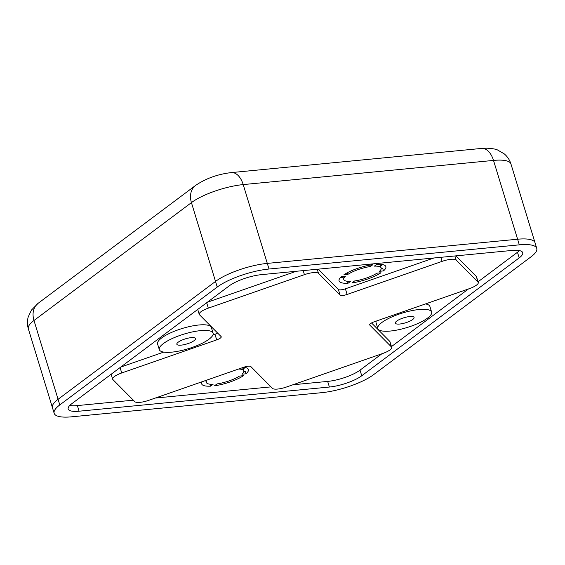 <?xml version="1.0" encoding="UTF-8"?>
<svg xmlns="http://www.w3.org/2000/svg" width="565" height="565" viewBox="0 0 565 565"><rect width="100%" height="100%" fill="white"/><g stroke="black" fill="none" stroke-linecap="round" stroke-linejoin="round"><path stroke-width="0.85" d="M244.758 367.773L244.624 367.349M481.627 148.425L486.931 148.178C492.659 148.553 496.24 149.174 497.666 150.043L504.185 153.828C507.405 156.519 509.651 159.888 510.937 163.942L535.027 242.745A39.133 10.587 163 0 0 517.604 239.221L493.506 160.418A19.563 11.307 -95.5 0 0 481.627 148.425L231.325 172.593A19.563 11.307 -95.5 0 1 243.204 184.586A39.133 10.587 163 0 0 191.429 202.623L33.985 320.489A39.133 10.587 163 0 0 28.349 328.858C27.155 324.826 27.127 320.821 28.25 316.831L31.463 310.072L38.152 303.292A19.563 15.064 53.2 0 0 33.985 320.489L58.075 399.293A39.133 10.587 163 0 0 52.439 407.662L54.162 413.298A39.133 10.587 163 0 0 71.593 416.822L321.895 392.654A39.133 10.587 163 0 0 373.67 374.616L531.114 256.75A39.133 10.587 163 0 0 536.75 248.374A39.133 10.587 163 0 0 519.32 244.85L517.604 239.221L267.302 263.389A39.133 10.587 163 0 0 215.519 281.427L191.429 202.623A19.563 15.064 53.2 0 1 195.596 185.426C205.9 178.441 217.815 174.168 231.325 172.593M510.937 163.942A39.133 10.587 163 0 0 493.506 160.418L243.204 184.586L269.018 269.018A39.133 10.587 163 0 0 217.243 287.055L59.798 404.921L58.075 399.293L215.519 281.427L58.075 399.293A39.133 10.587 163 0 0 52.439 407.662L28.349 328.858M347.122 294.45A6.116 1.653 -17 0 1 342.694 295.474A6.116 1.653 -17 0 1 340.102 295.128L318.469 273.305A12.225 3.312 163 0 0 313.278 272.613A12.225 3.312 163 0 0 304.422 274.661L208.315 308.137A12.225 3.312 163 0 0 199.233 314.345A12.225 3.312 163 0 0 199.48 314.754L221.113 336.571A6.116 1.653 -17 0 1 221.233 336.775A6.116 1.653 -17 0 1 216.692 339.883L121.729 372.964A12.225 3.312 163 0 0 112.64 379.164A12.225 3.312 163 0 0 112.894 379.574L134.781 401.659A12.225 3.312 163 0 0 148.828 400.303L243.79 367.222A6.116 1.653 -17 0 1 250.811 366.544L272.436 388.367A12.225 3.312 163 0 0 286.483 387.011L382.59 353.535A12.225 3.312 163 0 0 391.679 347.327A12.225 3.312 163 0 0 391.425 346.917L369.8 325.094A6.116 1.653 -17 0 1 369.672 324.889A6.116 1.653 -17 0 1 374.221 321.789L469.183 288.708A12.225 3.312 163 0 0 478.273 282.507A12.225 3.312 163 0 0 478.018 282.097L456.132 260.013A12.225 3.312 163 0 0 450.941 259.321A12.225 3.312 163 0 0 442.084 261.369L347.122 294.45L345.399 288.814A6.116 1.653 163 0 1 340.978 289.838A6.116 1.653 163 0 1 338.379 289.499L318.222 269.159M347.44 281.292L348.04 283.256A24.457 6.618 163 0 1 339.071 280.904A24.457 6.618 163 0 1 341.444 276.603L345.441 276.214A19.563 5.297 163 0 0 343.746 279.477A19.563 5.297 163 0 0 350.554 281.37L348.04 283.256M372.907 264.639A24.457 6.618 163 0 0 343.944 274.731L347.941 274.343A19.563 5.297 163 0 1 370.393 266.525L372.907 264.639M343.188 277.648A24.457 6.618 -17 0 1 340.653 277.344M171.824 352.143A28.123 7.613 163 0 0 200.208 344.219A28.123 7.613 163 0 0 213.097 333.159A28.123 7.613 163 0 0 200.568 330.631A28.123 7.613 163 0 0 172.184 338.548A28.123 7.613 163 0 0 159.302 349.608A28.123 7.613 163 0 0 171.824 352.143M213.097 333.159L211.374 327.531A28.123 7.613 163 0 0 198.845 324.995A28.123 7.613 163 0 0 170.461 332.919A28.123 7.613 163 0 0 157.579 343.979L159.302 349.608M191.196 337.644A9.782 2.648 163 0 0 181.323 340.398A9.782 2.648 163 0 0 176.845 344.247A9.782 2.648 163 0 0 181.196 345.13A9.782 2.648 163 0 0 191.069 342.369A9.782 2.648 163 0 0 195.554 338.527A9.782 2.648 163 0 0 191.196 337.644M390.344 331.041A28.123 7.613 163 0 0 418.729 323.124A28.123 7.613 163 0 0 431.611 312.064A28.123 7.613 163 0 0 419.082 309.528A28.123 7.613 163 0 0 390.705 317.452A28.123 7.613 163 0 0 377.816 328.505A28.123 7.613 163 0 0 390.344 331.041M431.611 312.064L429.887 306.435A28.123 7.613 163 0 0 425.459 303.942M209.989 384.193L210.59 386.156A24.457 6.618 163 0 1 201.62 383.805A24.457 6.618 163 0 1 201.995 381.785M409.71 316.541A9.782 2.648 163 0 0 399.843 319.296A9.782 2.648 163 0 0 395.359 323.145A9.782 2.648 163 0 0 399.716 324.028A9.782 2.648 163 0 0 409.59 321.273A9.782 2.648 163 0 0 414.067 317.424A9.782 2.648 163 0 0 409.71 316.541M239.525 376.071L243.522 375.683A24.457 6.618 163 0 1 214.566 385.775L217.08 383.889A19.563 5.297 163 0 0 239.525 376.071M369.962 265.112L370.393 266.525M347.433 272.683L347.941 274.343M379.475 271.299A19.563 5.297 163 0 0 381.17 268.036A19.563 5.297 163 0 0 374.362 266.136L376.883 264.258A24.457 6.618 163 0 1 385.846 266.602A24.457 6.618 163 0 1 383.473 270.91L379.475 271.299M381.17 268.036L380.485 265.783A19.563 5.297 163 0 0 378.204 264.208M478.018 282.097L476.295 276.469A12.225 3.312 -17 0 1 476.549 276.878L478.273 282.507M243.748 371.714L245.337 371.558L246.022 373.811L242.025 374.2A19.563 5.297 163 0 0 243.72 370.937A19.563 5.297 163 0 0 238.621 369.023M243.72 370.937L243.035 368.684A19.563 5.297 163 0 0 242.286 367.744M381.198 268.813L382.788 268.658L383.473 270.91M207.143 379.991A19.563 5.297 163 0 0 206.296 382.378A19.563 5.297 163 0 0 213.104 384.271L210.59 386.156M536.75 248.374L535.027 242.745A39.133 10.587 163 0 0 517.604 239.221L267.302 263.389A39.133 10.587 163 0 0 215.519 281.427L217.243 287.055M361.748 375.767L519.193 257.901A24.457 6.618 163 0 0 522.717 252.668A24.457 6.618 163 0 0 511.826 250.465L261.524 274.632A24.457 6.618 163 0 0 229.164 285.904L71.72 403.77A24.457 6.618 163 0 0 68.196 409.004A24.457 6.618 163 0 0 79.086 411.207L329.388 387.039A24.457 6.618 163 0 0 361.748 375.767L360.025 370.139L381.869 353.782M391.46 346.606L468.463 288.962M478.047 281.78L517.469 252.273A24.457 6.618 163 0 0 519.419 250.599M245.097 367.434A24.457 6.618 -17 0 1 243.162 369.1M246.022 373.811A24.457 6.618 163 0 0 248.395 369.503A24.457 6.618 163 0 0 243.762 367.229M376.269 321.075A28.123 7.613 163 0 0 376.099 322.876L377.816 328.505M382.547 264.54A24.457 6.618 -17 0 1 380.612 266.207M343.033 276.447A19.563 5.297 163 0 0 343.061 277.224L343.746 279.477M216.692 339.883L214.968 334.254L212.927 334.967M163.73 352.101L120.726 367.081M214.968 334.254A6.116 1.653 163 0 0 217.652 333.082M296.251 271.278L207.32 302.261M433.906 257.986L345.399 288.814M476.295 276.469L455.877 255.867M391.425 346.917L389.709 341.288L371.537 322.961M389.709 341.288A12.225 3.312 -17 0 1 389.963 341.698L391.679 347.327M352.016 282.874A24.457 6.618 163 0 0 380.98 272.782L376.975 273.17A19.563 5.297 163 0 1 354.53 280.989L352.016 282.874M69.77 405.444A24.457 6.618 163 0 0 77.37 405.578L133.312 400.175M155.283 398.057L270.967 386.884M292.938 384.765L327.665 381.41A24.457 6.618 163 0 0 360.025 370.139M269.018 269.018L519.32 244.85M59.798 404.921A39.133 10.587 163 0 0 54.162 413.298M442.084 261.369L440.848 257.315M304.422 274.661L303.186 270.607M369.665 324.649L369.8 325.094M206.67 302.741L208.315 308.137M317.233 269.251L318.469 273.305M517.469 252.273L519.193 257.901M120.077 367.568L121.729 372.964M340.102 295.128L338.379 289.499M454.896 255.959L456.132 260.013M327.665 381.41L329.388 387.039M77.37 405.578L79.086 411.207M195.596 185.426L38.152 303.292M199.233 314.345L197.729 309.436M205.716 380.485L206.296 382.378M112.64 379.164L111.143 374.256"/></g></svg>
